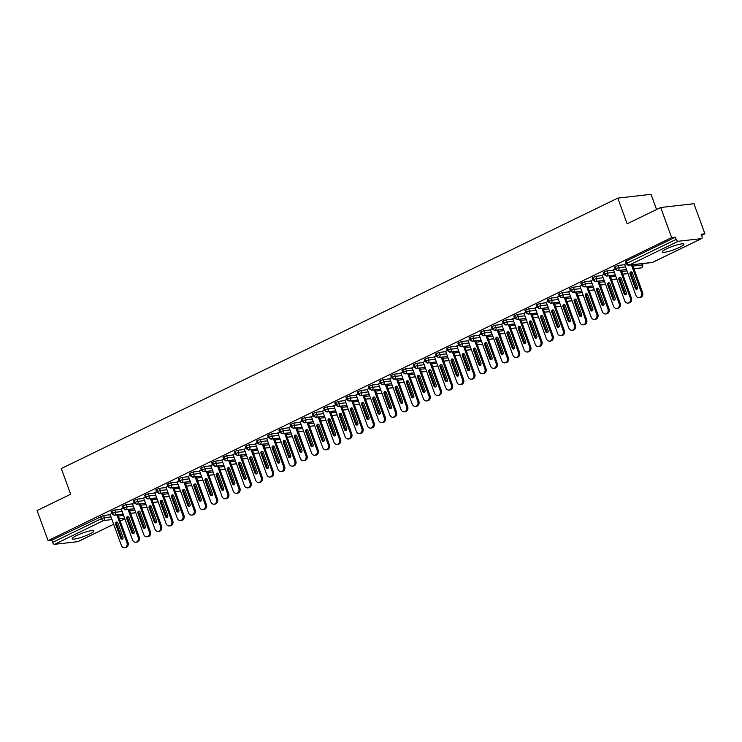 <?xml version="1.0" encoding="UTF-8"?>
<svg xmlns="http://www.w3.org/2000/svg" width="742" height="742" viewBox="0 0 742 742"><rect width="100%" height="100%" fill="white"/><g stroke="black" fill="none" stroke-linecap="round" stroke-linejoin="round"><path stroke-width="1.11" d="M76.519 535.576A11.547 1.818 -20 0 1 87.602 531.448A11.547 1.818 -20 0 1 93.854 530.882A11.547 1.818 -20 0 1 89.485 534.092A11.547 1.818 -20 0 1 78.402 538.21A11.547 1.818 -20 0 1 72.15 538.785A11.547 1.818 -20 0 1 76.519 535.576M666.566 248.839A11.547 1.818 -20 0 1 677.65 244.721A11.547 1.818 -20 0 1 683.901 244.155A11.547 1.818 -20 0 1 679.533 247.364A11.547 1.818 -20 0 1 668.449 251.482A11.547 1.818 -20 0 1 662.198 252.048A11.547 1.818 -20 0 1 666.566 248.839M78.262 541.456A2.217 1.206 -115.9 0 1 78.077 541.595A2.217 1.206 -115.9 0 1 77.854 541.66L54.583 544.313A2.217 1.206 -115.9 0 1 52.589 542.393L51.792 540.195L48.054 540.63L37.1 510.542L70.657 494.237L61.308 468.545L617.798 198.123L627.148 223.806L660.705 207.5L693.946 203.707L704.9 233.786L701.162 234.222L701.96 236.42A2.217 1.206 64.1 0 1 701.682 238.553L652.774 262.325A2.217 1.206 64.1 0 0 652.96 262.186M642.34 264.189L643.815 263.475M701.589 235.4L704.9 233.786M656.568 209.513L651.04 194.321L617.798 198.123M678.197 241.28L629.29 265.042A2.217 1.206 64.1 0 1 627.287 263.122L626.452 263.744L625.645 261.546L626.489 260.924L627.287 263.122L676.203 239.36A2.217 1.206 64.1 0 0 678.197 241.28L701.468 238.618A2.217 1.206 64.1 0 0 701.682 238.553M626.489 260.924L675.396 237.162L671.658 237.588L660.705 207.5M676.203 239.36L675.396 237.162M48.054 540.63L671.658 237.588M624.634 264.393L626.331 263.429M110.196 514.725L103.62 515.477L104.427 517.675L110.994 516.924M51.792 540.195L103.62 515.477M123.153 514.141L114.685 515.115A2.217 1.206 -115.9 0 1 112.682 513.195L111.903 513.779L111.105 511.581L114.806 510.042L115.613 512.24L122.18 511.488M121.382 509.29L114.806 510.042M110.094 514.429L111.782 513.464M134.339 508.706L125.871 509.68A2.217 1.206 -115.9 0 1 123.868 507.76L123.089 508.344L122.291 506.146L125.992 504.606L126.799 506.805L133.365 506.053M132.568 503.855L125.992 504.606M121.28 508.993L122.968 508.029M145.525 503.271L137.057 504.245A2.217 1.206 -115.9 0 1 135.053 502.325L134.274 502.909L133.477 500.711L137.187 499.162L137.984 501.36L144.551 500.609M143.753 498.42L137.187 499.162M132.466 503.558L134.154 502.594M156.71 497.836L148.242 498.809A2.217 1.206 -115.9 0 1 146.239 496.89L145.46 497.474L144.662 495.276L148.372 493.727L149.17 495.925L155.737 495.174M154.939 492.976L148.372 493.727M143.651 498.123L145.339 497.159M167.896 492.4L159.428 493.365A2.217 1.206 -115.9 0 1 157.425 491.454L156.645 492.039L155.848 489.841L159.558 488.292L160.355 490.49L166.922 489.739M166.125 487.54L159.558 488.292M154.837 492.688L156.525 491.723M179.082 486.965L170.614 487.93A2.217 1.206 -115.9 0 1 168.62 486.019L167.831 486.604L167.033 484.405L170.743 482.857L171.541 485.055L178.108 484.303M177.31 482.105L170.743 482.857M166.023 487.253L167.72 486.288M190.267 481.53L181.799 482.495A2.217 1.206 -115.9 0 1 179.805 480.584L179.017 481.168L178.219 478.97L181.929 477.421L182.727 479.62L189.293 478.868M188.496 476.67L181.929 477.421M177.208 481.818L178.905 480.853M201.453 476.095L192.985 477.06A2.217 1.206 -115.9 0 1 190.991 475.14L190.202 475.733L189.405 473.535L193.115 471.986L193.912 474.184L200.479 473.433M199.681 471.235L193.115 471.986M188.394 476.383L190.091 475.418M212.639 470.66L204.171 471.624A2.217 1.206 -115.9 0 1 202.176 469.705L201.388 470.298L200.59 468.1L204.3 466.551L205.098 468.749L211.665 467.998M210.867 465.8L204.3 466.551M199.579 470.947L201.277 469.983M223.824 465.225L215.356 466.189A2.217 1.206 -115.9 0 1 213.362 464.269L212.574 464.863L211.776 462.665L215.486 461.116L216.284 463.314L222.85 462.563M222.053 460.365L215.486 461.116M210.765 465.512L212.462 464.548M235.01 459.79L226.542 460.754A2.217 1.206 -115.9 0 1 224.548 458.834L223.759 459.428L222.962 457.23L226.672 455.681L227.469 457.879L234.045 457.128M233.238 454.929L226.672 455.681M221.951 460.077L223.648 459.113M246.196 454.354L237.728 455.319A2.217 1.206 -115.9 0 1 235.733 453.399L234.945 453.993L234.147 451.795L237.857 450.246L238.655 452.444L245.231 451.692M244.424 449.494L237.857 450.246M233.136 454.642L234.834 453.677M257.381 448.919L248.913 449.884A2.217 1.206 -115.9 0 1 246.919 447.964L246.131 448.558L245.333 446.359L249.043 444.81L249.841 447.009L256.417 446.257M255.61 444.059L249.043 444.81M244.322 449.207L246.019 448.242M268.567 443.484L260.099 444.449A2.217 1.206 -115.9 0 1 258.105 442.529L257.316 443.122L256.519 440.924L260.229 439.375L261.026 441.573L267.602 440.822M266.795 438.624L260.229 439.375M255.508 443.772L257.205 442.807M279.753 438.049L271.284 439.014A2.217 1.206 -115.9 0 1 269.29 437.094L268.502 437.687L267.704 435.489L271.414 433.94L272.212 436.138L278.788 435.387M277.981 433.189L271.414 433.94M266.693 438.337L268.391 437.372M290.938 432.614L282.47 433.578A2.217 1.206 -115.9 0 1 280.476 431.658L279.688 432.252L278.89 430.054L282.6 428.505L283.398 430.703L289.974 429.952M289.167 427.754L282.6 428.505M277.879 432.901L279.576 431.937M302.124 427.169L293.656 428.143A2.217 1.206 -115.9 0 1 291.662 426.223L290.873 426.817L290.076 424.619L293.786 423.07L294.583 425.268L301.159 424.517M300.352 422.319L293.786 423.07M289.065 427.466L290.762 426.502M313.31 421.734L304.841 422.708A2.217 1.206 -115.9 0 1 302.847 420.788L302.059 421.382L301.261 419.184L304.971 417.635L305.769 419.833L312.345 419.082M311.538 416.883L304.971 417.635M300.25 422.031L301.948 421.066M324.495 416.299L316.027 417.273A2.217 1.206 -115.9 0 1 314.033 415.353L313.245 415.947L312.447 413.748L316.157 412.2L316.955 414.398L323.531 413.646M322.724 411.448L316.157 412.2M311.436 416.596L313.133 415.631M335.681 410.864L327.213 411.838A2.217 1.206 -115.9 0 1 325.219 409.918L324.43 410.502L323.633 408.304L327.343 406.764L328.14 408.963L334.716 408.211M333.909 406.013L327.343 406.764M322.622 411.151L324.319 410.187M346.866 405.429L338.398 406.403A2.217 1.206 -115.9 0 1 336.404 404.483L335.616 405.067L334.818 402.869L338.528 401.329L339.326 403.527L345.902 402.776M345.095 400.578L338.528 401.329M333.807 405.716L335.505 404.752M358.052 399.994L349.584 400.968A2.217 1.206 -115.9 0 1 347.59 399.048L346.802 399.632L346.004 397.434L349.714 395.885L350.512 398.083L357.087 397.332M356.281 395.134L349.714 395.885M344.993 400.281L346.69 399.317M369.238 394.558L360.77 395.532A2.217 1.206 -115.9 0 1 358.776 393.612L357.987 394.197L357.19 391.999L360.9 390.45L361.697 392.648L368.273 391.897M367.466 389.698L360.9 390.45M356.179 394.846L357.876 393.881M380.423 389.123L371.955 390.088A2.217 1.206 -115.9 0 1 369.961 388.177L369.173 388.762L368.375 386.563L372.085 385.015L372.883 387.213L379.459 386.461M378.652 384.263L372.085 385.015M367.364 389.411L369.062 388.446M391.609 383.688L383.141 384.653A2.217 1.206 -115.9 0 1 381.147 382.742L380.358 383.326L379.561 381.128L383.271 379.579L384.068 381.778L390.644 381.026M389.838 378.828L383.271 379.579M378.55 383.976L380.247 383.011M402.795 378.253L394.327 379.218A2.217 1.206 -115.9 0 1 392.332 377.307L391.544 377.891L390.746 375.693L394.456 374.144L395.254 376.342L401.83 375.591M401.032 373.393L394.456 374.144M389.736 378.541L391.433 377.576M413.98 372.818L405.512 373.782A2.217 1.206 -115.9 0 1 403.518 371.863L402.73 372.456L401.932 370.258L405.642 368.709L406.44 370.907L413.016 370.156M412.218 367.958L405.642 368.709M400.921 373.105L402.618 372.141M425.166 367.383L416.698 368.347A2.217 1.206 -115.9 0 1 414.704 366.427L413.915 367.021L413.118 364.823L416.828 363.274L417.625 365.472L424.201 364.721M423.404 362.523L416.828 363.274M412.107 367.67L413.804 366.706M436.352 361.948L427.884 362.912A2.217 1.206 -115.9 0 1 425.889 360.992L425.101 361.586L424.303 359.388L428.013 357.839L428.811 360.037L435.387 359.286M434.589 357.087L428.013 357.839M423.292 362.235L424.99 361.271M447.537 356.512L439.069 357.477A2.217 1.206 -115.9 0 1 437.075 355.557L436.287 356.151L435.489 353.953L439.199 352.404L439.997 354.602L446.573 353.851M445.775 351.652L439.199 352.404M434.478 356.8L436.175 355.835M458.723 351.077L450.255 352.042A2.217 1.206 -115.9 0 1 448.261 350.122L447.472 350.716L446.675 348.517L450.385 346.968L451.182 349.167L457.758 348.415M456.961 346.217L450.385 346.968M445.664 351.365L447.361 350.4M469.909 345.642L461.441 346.607A2.217 1.206 -115.9 0 1 459.446 344.687L458.658 345.28L457.86 343.082L461.57 341.533L462.368 343.732L468.944 342.98M468.146 340.782L461.57 341.533M456.849 345.93L458.547 344.965M481.094 340.207L472.626 341.172A2.217 1.206 -115.9 0 1 470.632 339.252L469.844 339.845L469.046 337.647L472.756 336.098L473.554 338.296L480.13 337.545M479.332 335.347L472.756 336.098M468.035 340.495L469.732 339.53M492.28 334.772L483.812 335.736A2.217 1.206 -115.9 0 1 481.818 333.817L481.029 334.41L480.232 332.212L483.942 330.663L484.739 332.861L491.315 332.11M490.518 329.912L483.942 330.663M479.221 335.059L480.918 334.095M503.466 329.337L494.997 330.301A2.217 1.206 -115.9 0 1 493.003 328.381L492.215 328.975L491.417 326.777L495.127 325.228L495.925 327.426L502.501 326.675M501.703 324.477L495.127 325.228M490.406 329.624L492.104 328.66M514.651 323.892L506.183 324.866A2.217 1.206 -115.9 0 1 504.189 322.946L503.401 323.54L502.603 321.342L506.313 319.793L507.111 321.991L513.687 321.24M512.889 319.041L506.313 319.793M501.592 324.189L503.289 323.224M525.837 318.457L517.369 319.431A2.217 1.206 -115.9 0 1 515.375 317.511L514.586 318.105L513.789 315.906L517.499 314.358L518.296 316.556L524.872 315.804M524.075 313.606L517.499 314.358M512.778 318.754L514.475 317.789M537.023 313.022L528.554 313.996A2.217 1.206 -115.9 0 1 526.56 312.076L525.772 312.67L524.974 310.471L528.684 308.922L529.482 311.121L536.058 310.369M535.26 308.171L528.684 308.922M523.963 313.319L525.661 312.354M548.208 307.587L539.74 308.561A2.217 1.206 -115.9 0 1 537.746 306.641L536.958 307.225L536.16 305.027L539.87 303.487L540.668 305.685L547.244 304.934M546.446 302.736L539.87 303.487M535.149 307.874L536.846 306.91M559.394 302.152L550.926 303.126A2.217 1.206 -115.9 0 1 548.932 301.206L548.143 301.79L547.346 299.592L551.056 298.052L551.853 300.25L558.429 299.499M557.632 297.301L551.056 298.052M546.335 302.439L548.032 301.475M570.579 296.717L562.111 297.69A2.217 1.206 -115.9 0 1 560.117 295.77L559.329 296.355L558.531 294.157L562.241 292.608L563.039 294.806L569.615 294.055M568.817 291.856L562.241 292.608M557.52 297.004L559.218 296.039M581.765 291.281L573.297 292.255A2.217 1.206 -115.9 0 1 571.303 290.335L570.515 290.92L569.717 288.721L573.427 287.173L574.225 289.371L580.801 288.619M580.003 286.421L573.427 287.173M568.706 291.569L570.403 290.604M592.951 285.846L584.483 286.811A2.217 1.206 -115.9 0 1 582.489 284.9L581.709 285.485L580.903 283.286L584.613 281.737L585.41 283.936L591.986 283.184M591.188 280.986L584.613 281.737M579.892 286.134L581.589 285.169M604.136 280.411L595.668 281.376A2.217 1.206 -115.9 0 1 593.674 279.465L592.895 280.049L592.088 277.851L595.798 276.302L596.596 278.5L603.172 277.749M602.374 275.551L595.798 276.302M591.077 280.699L592.775 279.734M615.322 274.976L606.854 275.941A2.217 1.206 -115.9 0 1 604.86 274.03L604.081 274.614L603.274 272.416L606.984 270.867L607.781 273.065L614.357 272.314M613.56 270.116L606.984 270.867M602.263 275.263L603.96 274.299M626.508 269.541L618.04 270.505A2.217 1.206 -115.9 0 1 616.046 268.585L615.266 269.179L614.459 266.981L618.169 265.432L618.967 267.63L625.543 266.879M624.745 264.681L618.169 265.432M613.448 269.828L615.146 268.864M615.266 269.179L617.604 270.626A2.217 1.836 83.5 0 0 618.967 267.63L616.046 268.585L615.248 266.387M632.945 266.035L642.646 265.033A2.217 2.217 0 0 1 641.533 267.788A2.217 1.206 -115.9 0 1 641.505 267.797A2.217 1.206 -115.9 0 1 641.311 267.853L633.909 268.697M604.081 274.614L606.418 276.061A2.217 1.836 83.5 0 0 607.781 273.065L604.86 274.03L604.062 271.832M627.964 273.529L622.723 274.132M592.895 280.049L595.232 281.496A2.217 1.836 83.5 0 0 596.596 278.5L593.674 279.465L592.877 277.267M616.778 278.964L611.538 279.567M581.709 285.485L584.047 286.931A2.217 1.836 83.5 0 0 585.41 283.936L582.489 284.9L581.691 282.702M605.593 284.399L600.352 285.002M570.515 290.92L572.861 292.367A2.217 1.836 83.5 0 0 574.225 289.371L571.303 290.335L570.505 288.137M594.407 289.834L589.167 290.437M559.329 296.355L561.675 297.802A2.217 1.836 83.5 0 0 563.039 294.806L560.117 295.77L559.32 293.572M583.221 295.27L577.981 295.873M548.143 301.79L550.49 303.246A2.217 1.836 83.5 0 0 551.853 300.25L548.932 301.206L548.134 299.007M572.036 300.714L566.795 301.308M536.958 307.225L539.304 308.681A2.217 1.836 83.5 0 0 540.668 305.685L537.746 306.641L536.948 304.443M560.85 306.149L555.61 306.743M525.772 312.67L528.118 314.116A2.217 1.836 83.5 0 0 529.482 311.121L526.56 312.076L525.763 309.878M549.664 311.584L544.424 312.178M514.586 318.105L516.933 319.552A2.217 1.836 83.5 0 0 518.296 316.556L515.375 317.511L514.577 315.313M538.479 317.019L533.238 317.613M503.401 323.54L505.747 324.987A2.217 1.836 83.5 0 0 507.111 321.991L504.189 322.946L503.391 320.748M527.293 322.455L522.053 323.048M492.215 328.975L494.562 330.422A2.217 1.836 83.5 0 0 495.925 327.426L493.003 328.381L492.206 326.183M516.107 327.89L510.867 328.483M481.029 334.41L483.376 335.857A2.217 1.836 83.5 0 0 484.739 332.861L481.818 333.817L481.02 331.618M504.922 333.325L499.681 333.919M469.844 339.845L472.19 341.292A2.217 1.836 83.5 0 0 473.554 338.296L470.632 339.252L469.834 337.053M493.736 338.76L488.496 339.354M458.658 345.28L461.005 346.727A2.217 1.836 83.5 0 0 462.368 343.732L459.446 344.687L458.649 342.489M482.55 344.195L477.31 344.798M447.472 350.716L449.819 352.162A2.217 1.836 83.5 0 0 451.182 349.167L448.261 350.122L447.463 347.924M471.365 349.63L466.124 350.233M436.287 356.151L438.633 357.598A2.217 1.836 83.5 0 0 439.997 354.602L437.075 355.557L436.277 353.359M460.179 355.066L454.939 355.668M425.101 361.586L427.448 363.033A2.217 1.836 83.5 0 0 428.811 360.037L425.889 360.992L425.092 358.794M448.993 360.501L443.753 361.104M413.915 367.021L416.262 368.468A2.217 1.836 83.5 0 0 417.625 365.472L414.704 366.427L413.906 364.229M437.808 365.936L432.567 366.539M402.73 372.456L405.076 373.903A2.217 1.836 83.5 0 0 406.44 370.907L403.518 371.863L402.72 369.664M426.622 371.371L421.382 371.974M391.544 377.891L393.891 379.338A2.217 1.836 83.5 0 0 395.254 376.342L392.332 377.307L391.535 375.109M415.437 376.806L410.196 377.409M380.358 383.326L382.696 384.773A2.217 1.836 83.5 0 0 384.068 381.778L381.147 382.742L380.349 380.544M404.251 382.241L399.01 382.844M369.173 388.762L371.51 390.209A2.217 1.836 83.5 0 0 372.883 387.213L369.961 388.177L369.164 385.979M393.065 387.676L387.825 388.279M357.987 394.197L360.324 395.644A2.217 1.836 83.5 0 0 361.697 392.648L358.776 393.612L357.978 391.414M381.88 393.112L376.639 393.714M346.802 399.632L349.139 401.079A2.217 1.836 83.5 0 0 350.512 398.083L347.59 399.048L346.792 396.849M370.694 398.547L365.454 399.15M335.616 405.067L337.953 406.523A2.217 1.836 83.5 0 0 339.326 403.527L336.404 404.483L335.607 402.285M359.508 403.991L354.268 404.585M324.43 410.502L326.768 411.958A2.217 1.836 83.5 0 0 328.14 408.963L325.219 409.918L324.412 407.72M348.323 409.426L343.082 410.02M313.245 415.947L315.582 417.394A2.217 1.836 83.5 0 0 316.955 414.398L314.033 415.353L313.226 413.155M337.137 414.861L331.897 415.455M302.059 421.382L304.396 422.829A2.217 1.836 83.5 0 0 305.769 419.833L302.847 420.788L302.04 418.59M325.951 420.297L320.711 420.89M290.873 426.817L293.211 428.264A2.217 1.836 83.5 0 0 294.583 425.268L291.662 426.223L290.855 424.025M314.766 425.732L309.525 426.325M279.688 432.252L282.025 433.699A2.217 1.836 83.5 0 0 283.398 430.703L280.476 431.658L279.669 429.46M303.58 431.167L298.34 431.761M268.502 437.687L270.839 439.134A2.217 1.836 83.5 0 0 272.212 436.138L269.29 437.094L268.483 434.895M292.394 436.602L287.154 437.196M257.316 443.122L259.654 444.569A2.217 1.836 83.5 0 0 261.026 441.573L258.105 442.529L257.298 440.331M281.209 442.037L275.968 442.631M246.131 448.558L248.468 450.004A2.217 1.836 83.5 0 0 249.841 447.009L246.919 447.964L246.112 445.766M270.023 447.472L264.783 448.075M234.945 453.993L237.282 455.44A2.217 1.836 83.5 0 0 238.655 452.444L235.733 453.399L234.926 451.201M258.837 452.908L253.597 453.51M223.759 459.428L226.097 460.875A2.217 1.836 83.5 0 0 227.469 457.879L224.548 458.834L223.741 456.636M247.652 458.343L242.411 458.946M212.574 464.863L214.911 466.31A2.217 1.836 83.5 0 0 216.284 463.314L213.362 464.269L212.555 462.071M236.457 463.778L231.226 464.381M201.388 470.298L203.725 471.745A2.217 1.836 83.5 0 0 205.098 468.749L202.176 469.705L201.37 467.506M225.271 469.213L220.04 469.816M190.202 475.733L192.54 477.18A2.217 1.836 83.5 0 0 193.912 474.184L190.991 475.14L190.184 472.942M214.086 474.648L208.854 475.251M179.017 481.168L181.354 482.615A2.217 1.836 83.5 0 0 182.727 479.62L179.805 480.584L178.998 478.386M202.9 480.083L197.669 480.686M167.831 486.604L170.168 488.051A2.217 1.836 83.5 0 0 171.541 485.055L168.62 486.019L167.813 483.821M191.714 485.518L186.483 486.121M156.645 492.039L158.983 493.486A2.217 1.836 83.5 0 0 160.355 490.49L157.425 491.454L156.627 489.256M180.529 490.954L175.297 491.556M145.46 497.474L147.797 498.921A2.217 1.836 83.5 0 0 149.17 495.925L146.239 496.89L145.441 494.691M169.343 496.389L164.112 496.992M134.274 502.909L136.611 504.356A2.217 1.836 83.5 0 0 137.984 501.36L135.053 502.325L134.256 500.127M158.157 501.824L152.926 502.427M123.089 508.344L125.426 509.8A2.217 1.836 83.5 0 0 126.799 506.805L123.868 507.76L123.07 505.562M146.972 507.268L141.741 507.862M111.903 513.779L114.24 515.236A2.217 1.836 83.5 0 0 115.613 512.24L112.682 513.195L111.884 510.997M135.786 512.703L130.555 513.297M642.572 292.478A3.701 3.051 83.5 0 1 640.188 297.514L639.112 297.644A3.701 3.051 -96.5 0 0 641.487 292.608L642.572 292.478L632.481 264.764M624.597 264.273L635.894 295.325A3.701 3.051 -96.5 0 0 639.112 297.644M637.137 289.037A1.484 1.224 83.5 0 1 636.404 288.202L631.154 273.779A1.484 1.224 83.5 0 1 631.581 271.98M631.405 264.894L641.487 292.608M635.319 288.323L630.069 273.9A1.484 1.224 83.5 0 1 632.314 272.815L637.563 287.237A1.484 1.224 83.5 0 1 635.319 288.323L636.404 288.202M631.386 297.913A3.701 3.051 83.5 0 1 629.003 302.949L627.927 303.079A3.701 3.051 -96.5 0 0 630.301 298.043L631.386 297.913L621.295 270.209M613.411 269.708L624.708 300.76A3.701 3.051 -96.5 0 0 627.927 303.079M625.951 294.472A1.484 1.224 83.5 0 1 625.218 293.637L619.969 279.215A1.484 1.224 83.5 0 1 620.395 277.415M620.219 270.329L630.301 298.043M624.133 293.758L618.884 279.335A1.484 1.224 83.5 0 1 621.128 278.25L626.378 292.673A1.484 1.224 83.5 0 1 624.133 293.758L625.218 293.637M620.201 303.348A3.701 3.051 83.5 0 1 617.817 308.384L616.741 308.514A3.701 3.051 -96.5 0 0 619.116 303.478L620.201 303.348L610.109 275.644M602.226 275.143L613.523 306.196A3.701 3.051 -96.5 0 0 616.741 308.514M614.766 299.907A1.484 1.224 83.5 0 1 614.033 299.072L608.783 284.65A1.484 1.224 83.5 0 1 609.21 282.85M609.034 275.764L619.116 303.478M612.948 299.193L607.698 284.77A1.484 1.224 83.5 0 1 609.943 283.685L615.192 298.108A1.484 1.224 83.5 0 1 612.948 299.193L614.033 299.072M609.015 308.783A3.701 3.051 83.5 0 1 606.631 313.82L605.555 313.949A3.701 3.051 -96.5 0 0 607.93 308.913L609.015 308.783L598.924 281.079M591.04 280.578L602.337 311.631A3.701 3.051 -96.5 0 0 605.555 313.949M603.58 305.342A1.484 1.224 83.5 0 1 602.847 304.508L597.598 290.085A1.484 1.224 83.5 0 1 598.024 288.286M597.848 281.199L607.93 308.913M601.762 304.628L596.512 290.205A1.484 1.224 83.5 0 1 598.757 289.12L604.007 303.543A1.484 1.224 83.5 0 1 601.762 304.628L602.847 304.508M597.829 314.228A3.701 3.051 83.5 0 1 595.446 319.255L594.37 319.385A3.701 3.051 -96.5 0 0 596.744 314.348L597.829 314.228L587.738 286.514M579.854 286.013L591.151 317.066A3.701 3.051 -96.5 0 0 594.37 319.385M592.385 310.777A1.484 1.224 83.5 0 1 591.662 309.943L586.412 295.52A1.484 1.224 83.5 0 1 586.839 293.721M586.662 286.635L596.744 314.348M590.576 310.063L585.327 295.641A1.484 1.224 83.5 0 1 587.571 294.555L592.821 308.978A1.484 1.224 83.5 0 1 590.576 310.063L591.662 309.943M586.644 319.663A3.701 3.051 83.5 0 1 584.26 324.699L583.184 324.82A3.701 3.051 -96.5 0 0 585.559 319.783L586.644 319.663L576.553 291.949M568.669 291.448L579.966 322.501A3.701 3.051 -96.5 0 0 583.184 324.82M581.199 316.213A1.484 1.224 83.5 0 1 580.476 315.378L575.226 300.955A1.484 1.224 83.5 0 1 575.653 299.156M575.477 292.07L585.559 319.783M579.391 315.498L574.141 301.076A1.484 1.224 83.5 0 1 576.386 299.991L581.635 314.413A1.484 1.224 83.5 0 1 579.391 315.498L580.476 315.378M575.458 325.098A3.701 3.051 83.5 0 1 573.074 330.134L571.999 330.255A3.701 3.051 -96.5 0 0 574.373 325.219L575.458 325.098L565.367 297.384M557.483 296.883L568.78 327.936A3.701 3.051 -96.5 0 0 571.999 330.255M570.014 321.648A1.484 1.224 83.5 0 1 569.29 320.813L564.041 306.39A1.484 1.224 83.5 0 1 564.467 304.591M564.291 297.505L574.373 325.219M568.205 320.943L562.955 306.511A1.484 1.224 83.5 0 1 565.2 305.426L570.45 319.848A1.484 1.224 83.5 0 1 568.205 320.943L569.29 320.813M564.272 330.533A3.701 3.051 83.5 0 1 561.889 335.57L560.813 335.69A3.701 3.051 -96.5 0 0 563.187 330.654L564.272 330.533L554.181 302.819M546.298 302.319L557.594 333.371A3.701 3.051 -96.5 0 0 560.813 335.69M558.828 327.083A1.484 1.224 83.5 0 1 558.105 326.248L552.855 311.825A1.484 1.224 83.5 0 1 553.282 310.026M553.105 302.94L563.187 330.654M557.019 326.378L551.77 311.946A1.484 1.224 83.5 0 1 554.014 310.861L559.264 325.284A1.484 1.224 83.5 0 1 557.019 326.378L558.105 326.248M553.087 335.968A3.701 3.051 83.5 0 1 550.703 341.005L549.627 341.125A3.701 3.051 -96.5 0 0 552.002 336.089L553.087 335.968L542.996 308.255M535.112 307.763L546.409 338.806A3.701 3.051 -96.5 0 0 549.627 341.125M547.642 332.518A1.484 1.224 83.5 0 1 546.919 331.683L541.669 317.261A1.484 1.224 83.5 0 1 542.096 315.461M541.92 308.375L552.002 336.089M545.834 331.813L540.584 317.381A1.484 1.224 83.5 0 1 542.819 316.296L548.078 330.719A1.484 1.224 83.5 0 1 545.834 331.813L546.919 331.683M541.901 341.403A3.701 3.051 83.5 0 1 539.517 346.44L538.442 346.56A3.701 3.051 -96.5 0 0 540.816 341.524L541.901 341.403L531.81 313.69M523.926 313.198L535.223 344.242A3.701 3.051 -96.5 0 0 538.442 346.56M536.457 337.953A1.484 1.224 83.5 0 1 535.733 337.118L530.484 322.696A1.484 1.224 83.5 0 1 530.91 320.896M530.734 313.81L540.816 341.524M534.648 337.248L529.398 322.816A1.484 1.224 83.5 0 1 531.634 321.731L536.893 336.154A1.484 1.224 83.5 0 1 534.648 337.248L535.733 337.118M530.716 346.839A3.701 3.051 83.5 0 1 528.332 351.875L527.256 351.996A3.701 3.051 -96.5 0 0 529.63 346.959L530.716 346.839L520.624 319.125M512.741 318.633L524.038 349.677A3.701 3.051 -96.5 0 0 527.256 351.996M525.271 343.388A1.484 1.224 83.5 0 1 524.548 342.554L519.298 328.131A1.484 1.224 83.5 0 1 519.725 326.332M519.548 319.245L529.63 346.959M523.462 342.683L518.213 328.252A1.484 1.224 83.5 0 1 520.448 327.166L525.707 341.598A1.484 1.224 83.5 0 1 523.462 342.683L524.548 342.554M519.521 352.274A3.701 3.051 83.5 0 1 517.146 357.31L516.07 357.431A3.701 3.051 -96.5 0 0 518.445 352.394L519.521 352.274L509.439 324.56M501.555 324.068L512.852 355.112A3.701 3.051 -96.5 0 0 516.07 357.431M514.085 348.833A1.484 1.224 83.5 0 1 513.362 347.989L508.112 333.566A1.484 1.224 83.5 0 1 508.539 331.767M508.363 324.69L518.445 352.394M512.277 348.119L507.027 333.696A1.484 1.224 83.5 0 1 509.262 332.602L514.521 347.033A1.484 1.224 83.5 0 1 512.277 348.119L513.362 347.989M508.335 357.709A3.701 3.051 83.5 0 1 505.961 362.745L504.885 362.866A3.701 3.051 -96.5 0 0 507.259 357.829L508.335 357.709L498.253 329.995M490.369 329.504L501.666 360.547A3.701 3.051 -96.5 0 0 504.885 362.866M502.9 354.268A1.484 1.224 83.5 0 1 502.176 353.433L496.927 339.001A1.484 1.224 83.5 0 1 497.353 337.202M497.177 330.125L507.259 357.829M501.091 353.554L495.841 339.131A1.484 1.224 83.5 0 1 498.077 338.037L503.326 352.469A1.484 1.224 83.5 0 1 501.091 353.554L502.176 353.433M497.149 363.144A3.701 3.051 83.5 0 1 494.775 368.18L493.699 368.301A3.701 3.051 -96.5 0 0 496.073 363.265L497.149 363.144L487.067 335.43M479.184 334.939L490.481 365.982A3.701 3.051 -96.5 0 0 493.699 368.301M491.714 359.703A1.484 1.224 83.5 0 1 490.991 358.868L485.741 344.436A1.484 1.224 83.5 0 1 486.168 342.637M485.991 335.56L496.073 363.265M489.906 358.989L484.656 344.566A1.484 1.224 83.5 0 1 486.891 343.472L492.141 357.904A1.484 1.224 83.5 0 1 489.906 358.989L490.991 358.868M485.964 368.579A3.701 3.051 83.5 0 1 483.589 373.616L482.513 373.736A3.701 3.051 -96.5 0 0 484.888 368.7L485.964 368.579L475.882 340.866M467.998 340.374L479.295 371.417A3.701 3.051 -96.5 0 0 482.513 373.736M480.528 365.138A1.484 1.224 83.5 0 1 479.805 364.303L474.555 349.872A1.484 1.224 83.5 0 1 474.982 348.072M474.806 340.995L484.888 368.7M478.72 364.424L473.47 350.001A1.484 1.224 83.5 0 1 475.705 348.907L480.955 363.339A1.484 1.224 83.5 0 1 478.72 364.424L479.805 364.303M474.778 374.014A3.701 3.051 83.5 0 1 472.404 379.051L471.328 379.171A3.701 3.051 -96.5 0 0 473.702 374.135L474.778 374.014L464.696 346.301M456.812 345.809L468.109 376.853A3.701 3.051 -96.5 0 0 471.328 379.171M469.343 370.573A1.484 1.224 83.5 0 1 468.619 369.739L463.37 355.307A1.484 1.224 83.5 0 1 463.796 353.507M463.62 346.431L473.702 374.135M467.534 369.859L462.285 355.437A1.484 1.224 83.5 0 1 464.52 354.351L469.769 368.774A1.484 1.224 83.5 0 1 467.534 369.859L468.619 369.739M463.592 379.45A3.701 3.051 83.5 0 1 461.218 384.486L460.142 384.606A3.701 3.051 -96.5 0 0 462.516 379.57L463.592 379.45L453.51 351.736M445.627 351.244L456.924 382.288A3.701 3.051 -96.5 0 0 460.142 384.606M458.157 376.008A1.484 1.224 83.5 0 1 457.434 375.174L452.184 360.742A1.484 1.224 83.5 0 1 452.611 358.942M452.425 351.866L462.516 379.57M456.349 375.294L451.099 360.872A1.484 1.224 83.5 0 1 453.334 359.787L458.584 374.209A1.484 1.224 83.5 0 1 456.349 375.294L457.434 375.174M452.407 384.885A3.701 3.051 83.5 0 1 450.032 389.921L448.956 390.042A3.701 3.051 -96.5 0 0 451.331 385.015L452.407 384.885L442.325 357.18M434.441 356.679L445.738 387.732A3.701 3.051 -96.5 0 0 448.956 390.042M446.972 381.444A1.484 1.224 83.5 0 1 446.248 380.609L440.998 366.186A1.484 1.224 83.5 0 1 441.425 364.387M441.24 357.301L451.331 385.015M445.163 380.729L439.913 366.307A1.484 1.224 83.5 0 1 442.149 365.222L447.398 379.644A1.484 1.224 83.5 0 1 445.163 380.729L446.248 380.609M441.221 390.32A3.701 3.051 83.5 0 1 438.847 395.356L437.771 395.486A3.701 3.051 -96.5 0 0 440.145 390.45L441.221 390.32L431.139 362.615M423.246 362.115L434.552 393.167A3.701 3.051 -96.5 0 0 437.771 395.486M435.786 386.879A1.484 1.224 83.5 0 1 435.062 386.044L429.813 371.621A1.484 1.224 83.5 0 1 430.239 369.822M430.054 362.736L440.145 390.45M433.977 386.165L428.728 371.742A1.484 1.224 83.5 0 1 430.963 370.657L436.213 385.079A1.484 1.224 83.5 0 1 433.977 386.165L435.062 386.044M430.035 395.755A3.701 3.051 83.5 0 1 427.661 400.791L426.585 400.921A3.701 3.051 -96.5 0 0 428.959 395.885L430.035 395.755L419.953 368.051M412.06 367.55L423.367 398.602A3.701 3.051 -96.5 0 0 426.585 400.921M424.6 392.314A1.484 1.224 83.5 0 1 423.877 391.479L418.627 377.057A1.484 1.224 83.5 0 1 419.054 375.257M418.868 368.171L428.959 395.885M422.792 391.6L417.542 377.177A1.484 1.224 83.5 0 1 419.777 376.092L425.027 390.515A1.484 1.224 83.5 0 1 422.792 391.6L423.877 391.479M418.85 401.19A3.701 3.051 83.5 0 1 416.475 406.226L415.399 406.356A3.701 3.051 -96.5 0 0 417.774 401.32L418.85 401.19L408.768 373.486M400.875 372.985L412.181 404.038A3.701 3.051 -96.5 0 0 415.399 406.356M413.415 397.749A1.484 1.224 83.5 0 1 412.691 396.914L407.441 382.492A1.484 1.224 83.5 0 1 407.868 380.692M407.683 373.606L417.774 401.32M411.606 397.035L406.356 382.612A1.484 1.224 83.5 0 1 408.592 381.527L413.841 395.95A1.484 1.224 83.5 0 1 411.606 397.035L412.691 396.914M407.664 406.625A3.701 3.051 83.5 0 1 405.29 411.662L404.214 411.791A3.701 3.051 -96.5 0 0 406.588 406.755L407.664 406.625L397.582 378.921M389.689 378.42L400.995 409.473A3.701 3.051 -96.5 0 0 404.214 411.791M402.229 403.184A1.484 1.224 83.5 0 1 401.505 402.35L396.256 387.927A1.484 1.224 83.5 0 1 396.682 386.128M396.497 379.041L406.588 406.755M400.42 402.47L395.171 388.047A1.484 1.224 83.5 0 1 397.406 386.962L402.656 401.385A1.484 1.224 83.5 0 1 400.42 402.47L401.505 402.35M396.478 412.06A3.701 3.051 83.5 0 1 394.104 417.097L393.028 417.227A3.701 3.051 -96.5 0 0 395.403 412.19L396.478 412.06L386.397 384.356M378.503 383.855L389.81 414.908A3.701 3.051 -96.5 0 0 393.028 417.227M391.043 408.619A1.484 1.224 83.5 0 1 390.32 407.785L385.07 393.362A1.484 1.224 83.5 0 1 385.497 391.563M385.311 384.477L395.403 412.19M389.235 407.905L383.985 393.483A1.484 1.224 83.5 0 1 386.22 392.397L391.47 406.82A1.484 1.224 83.5 0 1 389.235 407.905L390.32 407.785M385.293 417.505A3.701 3.051 83.5 0 1 382.918 422.532L381.842 422.662A3.701 3.051 -96.5 0 0 384.217 417.625L385.293 417.505L375.211 389.791M367.318 389.29L378.624 420.343A3.701 3.051 -96.5 0 0 381.842 422.662M379.858 414.055A1.484 1.224 83.5 0 1 379.134 413.22L373.885 398.797A1.484 1.224 83.5 0 1 374.311 396.998M374.126 389.912L384.217 417.625M378.049 413.34L372.799 398.918A1.484 1.224 83.5 0 1 375.035 397.833L380.284 412.255A1.484 1.224 83.5 0 1 378.049 413.34L379.134 413.22M374.107 422.94A3.701 3.051 83.5 0 1 371.733 427.976L370.657 428.097A3.701 3.051 -96.5 0 0 373.031 423.061L374.107 422.94L364.025 395.226M356.132 394.725L367.438 425.778A3.701 3.051 -96.5 0 0 370.657 428.097M368.672 419.49A1.484 1.224 83.5 0 1 367.949 418.655L362.69 404.232A1.484 1.224 83.5 0 1 363.126 402.433M362.94 395.347L373.031 423.061M366.863 418.776L361.614 404.353A1.484 1.224 83.5 0 1 363.849 403.268L369.099 417.69A1.484 1.224 83.5 0 1 366.863 418.776L367.949 418.655M362.921 428.375A3.701 3.051 83.5 0 1 360.547 433.411L359.471 433.532A3.701 3.051 -96.5 0 0 361.846 428.496L362.921 428.375L352.84 400.661M344.947 400.161L356.253 431.213A3.701 3.051 -96.5 0 0 359.471 433.532M357.486 424.925A1.484 1.224 83.5 0 1 356.763 424.09L351.504 409.667A1.484 1.224 83.5 0 1 351.94 407.868M351.754 400.782L361.846 428.496M355.678 424.22L350.428 409.788A1.484 1.224 83.5 0 1 352.663 408.703L357.913 423.125A1.484 1.224 83.5 0 1 355.678 424.22L356.763 424.09M351.736 433.81A3.701 3.051 83.5 0 1 349.361 438.847L348.286 438.967A3.701 3.051 -96.5 0 0 350.66 433.931L351.736 433.81L341.654 406.097M333.761 405.596L345.067 436.648A3.701 3.051 -96.5 0 0 348.286 438.967M346.301 430.36A1.484 1.224 83.5 0 1 345.577 429.525L340.318 415.103A1.484 1.224 83.5 0 1 340.754 413.303M340.569 406.217L350.66 433.931M344.492 429.655L339.242 415.223A1.484 1.224 83.5 0 1 341.478 414.138L346.727 428.561A1.484 1.224 83.5 0 1 344.492 429.655L345.577 429.525M340.55 439.245A3.701 3.051 83.5 0 1 338.176 444.282L337.1 444.402A3.701 3.051 -96.5 0 0 339.474 439.366L340.55 439.245L330.468 411.532M322.575 411.04L333.881 442.084A3.701 3.051 -96.5 0 0 337.1 444.402M335.115 435.795A1.484 1.224 83.5 0 1 334.392 434.96L329.133 420.538A1.484 1.224 83.5 0 1 329.569 418.738M329.383 411.652L339.474 439.366M333.306 435.09L328.057 420.658A1.484 1.224 83.5 0 1 330.292 419.573L335.542 433.996A1.484 1.224 83.5 0 1 333.306 435.09L334.392 434.96M329.365 444.681A3.701 3.051 83.5 0 1 326.99 449.717L325.914 449.837A3.701 3.051 -96.5 0 0 328.289 444.801L329.365 444.681L319.283 416.967M311.39 416.475L322.696 447.519A3.701 3.051 -96.5 0 0 325.914 449.837M323.929 441.23A1.484 1.224 83.5 0 1 323.197 440.396L317.947 425.973A1.484 1.224 83.5 0 1 318.383 424.174M318.197 417.087L328.289 444.801M322.121 440.525L316.871 426.093A1.484 1.224 83.5 0 1 319.106 425.008L324.356 439.431A1.484 1.224 83.5 0 1 322.121 440.525L323.197 440.396M318.179 450.116A3.701 3.051 83.5 0 1 315.804 455.152L314.729 455.273A3.701 3.051 -96.5 0 0 317.103 450.236L318.179 450.116L308.097 422.402M300.204 421.91L311.51 452.954A3.701 3.051 -96.5 0 0 314.729 455.273M312.744 446.665A1.484 1.224 83.5 0 1 312.011 445.831L306.761 431.408A1.484 1.224 83.5 0 1 307.197 429.609M307.012 422.523L317.103 450.236M310.935 445.961L305.685 431.529A1.484 1.224 83.5 0 1 307.921 430.443L313.17 444.875A1.484 1.224 83.5 0 1 310.935 445.961L312.011 445.831M306.993 455.551A3.701 3.051 83.5 0 1 304.619 460.587L303.534 460.708A3.701 3.051 -96.5 0 0 305.917 455.671L306.993 455.551L296.911 427.837M289.018 427.346L300.325 458.389A3.701 3.051 -96.5 0 0 303.534 460.708M301.558 452.11A1.484 1.224 83.5 0 1 300.825 451.266L295.576 436.843A1.484 1.224 83.5 0 1 296.012 435.044M295.826 427.967L305.917 455.671M299.749 451.396L294.5 436.973A1.484 1.224 83.5 0 1 296.735 435.879L301.985 450.311A1.484 1.224 83.5 0 1 299.749 451.396L300.825 451.266M295.808 460.986A3.701 3.051 83.5 0 1 293.433 466.022L292.348 466.143A3.701 3.051 -96.5 0 0 294.732 461.107L295.808 460.986L285.726 433.272M277.833 432.781L289.139 463.824A3.701 3.051 -96.5 0 0 292.348 466.143M290.372 457.545A1.484 1.224 83.5 0 1 289.64 456.71L284.39 442.278A1.484 1.224 83.5 0 1 284.826 440.479M284.64 433.402L294.732 461.107M288.564 456.831L283.314 442.408A1.484 1.224 83.5 0 1 285.549 441.314L290.799 455.746A1.484 1.224 83.5 0 1 288.564 456.831L289.64 456.71M284.622 466.421A3.701 3.051 83.5 0 1 282.248 471.458L281.162 471.578A3.701 3.051 -96.5 0 0 283.546 466.542L284.622 466.421L274.54 438.707M266.647 438.216L277.953 469.259A3.701 3.051 -96.5 0 0 281.162 471.578M279.187 462.98A1.484 1.224 83.5 0 1 278.454 462.145L273.204 447.714A1.484 1.224 83.5 0 1 273.631 445.914M273.455 438.837L283.546 466.542M277.378 462.266L272.128 447.843A1.484 1.224 83.5 0 1 274.364 446.749L279.613 461.181A1.484 1.224 83.5 0 1 277.378 462.266L278.454 462.145M273.436 471.856A3.701 3.051 83.5 0 1 271.062 476.893L269.977 477.013A3.701 3.051 -96.5 0 0 272.36 471.977L273.436 471.856L263.354 444.143M255.461 443.651L266.768 474.695A3.701 3.051 -96.5 0 0 269.977 477.013M268.001 468.415A1.484 1.224 83.5 0 1 267.268 467.581L262.019 453.149A1.484 1.224 83.5 0 1 262.445 451.349M262.269 444.272L272.36 471.977M266.192 467.701L260.943 453.279A1.484 1.224 83.5 0 1 263.178 452.184L268.428 466.616A1.484 1.224 83.5 0 1 266.192 467.701L267.268 467.581M262.251 477.292A3.701 3.051 83.5 0 1 259.876 482.328L258.791 482.448A3.701 3.051 -96.5 0 0 261.175 477.412L262.251 477.292L252.169 449.578M244.276 449.086L255.582 480.13A3.701 3.051 -96.5 0 0 258.791 482.448M256.815 473.85A1.484 1.224 83.5 0 1 256.083 473.016L250.833 458.584A1.484 1.224 83.5 0 1 251.26 456.784M251.084 449.708L261.175 477.412M255.007 473.136L249.757 458.714A1.484 1.224 83.5 0 1 251.992 457.628L257.242 472.051A1.484 1.224 83.5 0 1 255.007 473.136L256.083 473.016M251.065 482.727A3.701 3.051 83.5 0 1 248.691 487.763L247.605 487.884A3.701 3.051 -96.5 0 0 249.989 482.847L251.065 482.727L240.983 455.013M233.09 454.521L244.396 485.565A3.701 3.051 -96.5 0 0 247.605 487.884M245.63 479.286A1.484 1.224 83.5 0 1 244.897 478.451L239.647 464.019A1.484 1.224 83.5 0 1 240.074 462.22M239.898 455.143L249.989 482.847M243.821 478.571L238.572 464.149A1.484 1.224 83.5 0 1 240.807 463.064L246.056 477.486A1.484 1.224 83.5 0 1 243.821 478.571L244.897 478.451M239.879 488.162A3.701 3.051 83.5 0 1 237.505 493.198L236.42 493.319A3.701 3.051 -96.5 0 0 238.803 488.292L239.879 488.162L229.797 460.457M221.904 459.957L233.211 491.009A3.701 3.051 -96.5 0 0 236.42 493.319M234.444 484.721A1.484 1.224 83.5 0 1 233.711 483.886L228.462 469.463A1.484 1.224 83.5 0 1 228.888 467.664M228.712 460.578L238.803 488.292M232.636 484.007L227.386 469.584A1.484 1.224 83.5 0 1 229.621 468.499L234.871 482.921A1.484 1.224 83.5 0 1 232.636 484.007L233.711 483.886M228.694 493.597A3.701 3.051 83.5 0 1 226.319 498.633L225.234 498.763A3.701 3.051 -96.5 0 0 227.618 493.727L228.694 493.597L218.612 465.893M210.719 465.392L222.025 496.444A3.701 3.051 -96.5 0 0 225.234 498.763M223.259 490.156A1.484 1.224 83.5 0 1 222.526 489.321L217.276 474.899A1.484 1.224 83.5 0 1 217.703 473.099M217.527 466.013L227.618 493.727M221.45 489.442L216.2 475.019A1.484 1.224 83.5 0 1 218.436 473.934L223.685 488.357A1.484 1.224 83.5 0 1 221.45 489.442L222.526 489.321M217.508 499.032A3.701 3.051 83.5 0 1 215.134 504.068L214.048 504.198A3.701 3.051 -96.5 0 0 216.432 499.162L217.508 499.032L207.426 471.328M199.533 470.827L210.839 501.88A3.701 3.051 -96.5 0 0 214.048 504.198M212.073 495.591A1.484 1.224 83.5 0 1 211.34 494.756L206.09 480.334A1.484 1.224 83.5 0 1 206.517 478.534M206.341 471.448L216.432 499.162M210.264 494.877L205.015 480.454A1.484 1.224 83.5 0 1 207.25 479.369L212.5 493.792A1.484 1.224 83.5 0 1 210.264 494.877L211.34 494.756M206.322 504.467A3.701 3.051 83.5 0 1 203.948 509.504L202.863 509.633A3.701 3.051 -96.5 0 0 205.246 504.597L206.322 504.467L196.24 476.763M188.347 476.262L199.654 507.315A3.701 3.051 -96.5 0 0 202.863 509.633M200.887 501.026A1.484 1.224 83.5 0 1 200.155 500.191L194.905 485.769A1.484 1.224 83.5 0 1 195.332 483.969M195.155 476.883L205.246 504.597M199.079 500.312L193.829 485.889A1.484 1.224 83.5 0 1 196.064 484.804L201.314 499.227A1.484 1.224 83.5 0 1 199.079 500.312L200.155 500.191M195.137 509.902A3.701 3.051 83.5 0 1 192.762 514.939L191.677 515.069A3.701 3.051 -96.5 0 0 194.061 510.032L195.137 509.902L185.055 482.198M177.162 481.697L188.468 512.75A3.701 3.051 -96.5 0 0 191.677 515.069M189.702 506.461A1.484 1.224 83.5 0 1 188.969 505.627L183.719 491.204A1.484 1.224 83.5 0 1 184.146 489.405M183.97 482.319L194.061 510.032M187.893 505.747L182.643 491.325A1.484 1.224 83.5 0 1 184.879 490.239L190.128 504.662A1.484 1.224 83.5 0 1 187.893 505.747L188.969 505.627M183.951 515.338A3.701 3.051 83.5 0 1 181.577 520.374L180.492 520.504A3.701 3.051 -96.5 0 0 182.866 515.467L183.951 515.338L173.869 487.633M165.976 487.132L177.273 518.185A3.701 3.051 -96.5 0 0 180.492 520.504M178.516 511.897A1.484 1.224 83.5 0 1 177.783 511.062L172.534 496.639A1.484 1.224 83.5 0 1 172.96 494.84M172.784 487.754L182.866 515.467M176.707 511.182L171.458 496.76A1.484 1.224 83.5 0 1 173.693 495.675L178.943 510.097A1.484 1.224 83.5 0 1 176.707 511.182L177.783 511.062M172.765 520.782A3.701 3.051 83.5 0 1 170.391 525.809L169.306 525.939A3.701 3.051 -96.5 0 0 171.68 520.903L172.765 520.782L162.684 493.068M154.79 492.567L166.087 523.62A3.701 3.051 -96.5 0 0 169.306 525.939M167.33 517.332A1.484 1.224 83.5 0 1 166.598 516.497L161.348 502.074A1.484 1.224 83.5 0 1 161.775 500.275M161.598 493.189L171.68 520.903M165.522 516.617L160.272 502.195A1.484 1.224 83.5 0 1 162.507 501.11L167.757 515.532A1.484 1.224 83.5 0 1 165.522 516.617L166.598 516.497M161.58 526.217A3.701 3.051 83.5 0 1 159.205 531.253L158.12 531.374A3.701 3.051 -96.5 0 0 160.495 526.338L161.58 526.217L151.498 498.503M143.605 498.003L154.902 529.055A3.701 3.051 -96.5 0 0 158.12 531.374M156.145 522.767A1.484 1.224 83.5 0 1 155.412 521.932L150.162 507.509A1.484 1.224 83.5 0 1 150.589 505.71M150.413 498.624L160.495 526.338M154.336 522.053L149.086 507.63A1.484 1.224 83.5 0 1 151.322 506.545L156.571 520.967A1.484 1.224 83.5 0 1 154.336 522.053L155.412 521.932M150.394 531.652A3.701 3.051 83.5 0 1 148.02 536.689L146.935 536.809A3.701 3.051 -96.5 0 0 149.309 531.773L150.394 531.652L140.303 503.939M132.419 503.438L143.716 534.49A3.701 3.051 -96.5 0 0 146.935 536.809M144.959 528.202A1.484 1.224 83.5 0 1 144.226 527.367L138.977 512.945A1.484 1.224 83.5 0 1 139.403 511.145M139.227 504.059L149.309 531.773M143.15 527.497L137.901 513.065A1.484 1.224 83.5 0 1 140.136 511.98L145.386 526.403A1.484 1.224 83.5 0 1 143.15 527.497L144.226 527.367M139.208 537.087A3.701 3.051 83.5 0 1 136.834 542.124L135.749 542.244A3.701 3.051 -96.5 0 0 138.123 537.208L139.208 537.087L129.117 509.374M121.234 508.873L132.53 539.926A3.701 3.051 -96.5 0 0 135.749 542.244M133.773 533.637A1.484 1.224 83.5 0 1 133.041 532.802L127.791 518.38A1.484 1.224 83.5 0 1 128.218 516.58M128.041 509.494L138.123 537.208M131.965 532.932L126.715 518.5A1.484 1.224 83.5 0 1 128.95 517.415L134.2 531.838A1.484 1.224 83.5 0 1 131.965 532.932L133.041 532.802M128.023 542.523A3.701 3.051 83.5 0 1 125.648 547.559L124.563 547.679A3.701 3.051 -96.5 0 0 126.938 542.643L128.023 542.523L117.932 514.809M110.048 514.317L121.345 545.361A3.701 3.051 -96.5 0 0 124.563 547.679M122.588 539.072A1.484 1.224 83.5 0 1 121.855 538.238L116.605 523.815A1.484 1.224 83.5 0 1 117.032 522.016M116.856 514.929L126.938 542.643M120.779 538.367L115.529 523.935A1.484 1.224 83.5 0 1 117.765 522.85L123.014 537.273A1.484 1.224 83.5 0 1 120.779 538.367L121.855 538.238M626.452 263.744A2.217 2.217 0 0 0 628.789 265.191A2.217 1.836 83.5 0 0 629.29 265.042L652.552 262.39L701.468 238.618M652.552 262.39A2.217 1.206 64.1 0 0 652.774 262.325A2.217 2.217 0 0 1 652.06 262.529A2.217 1.836 83.5 0 0 652.552 262.39M77.854 541.66L113.665 524.251L78.077 541.595M116.531 522.86L117.505 522.387M120.213 521.069L124.851 518.816M124.6 518.139L119.36 518.732M111.968 519.576L103.5 520.55L54.583 544.313M52.589 542.393L101.496 518.63L100.699 516.432M103.5 520.55A2.217 1.206 -115.9 0 1 101.496 518.63L104.427 517.675A2.217 1.836 83.5 0 1 103.5 520.55M633.937 268.762L640.875 267.964A2.217 1.836 83.5 0 0 642.238 264.977L641.784 263.707M621.759 271.47L626.999 270.876M610.573 276.905L615.814 276.312M599.388 282.34L604.628 281.747M588.202 287.775L593.442 287.182M577.016 293.211L582.257 292.617M565.831 298.646L571.071 298.052M554.645 304.081L559.885 303.487M543.459 309.516L548.7 308.922M532.274 314.96L537.514 314.358M521.088 320.396L526.328 319.793M509.902 325.831L515.143 325.228M498.717 331.266L503.957 330.663M487.531 336.701L492.771 336.098M476.345 342.136L481.586 341.533M465.16 347.571L470.391 346.968M453.974 353.007L459.205 352.404M442.788 358.442L448.02 357.839M431.603 363.877L436.834 363.274M420.417 369.312L425.648 368.718M409.232 374.747L414.463 374.153M398.046 380.182L403.277 379.589M386.86 385.617L392.091 385.024M375.675 391.053L380.906 390.459M364.48 396.488L369.72 395.894M353.294 401.923L358.534 401.329M342.108 407.358L347.349 406.764M330.923 412.793L336.163 412.2M319.737 418.238L324.977 417.635M308.551 423.673L313.792 423.07M297.366 429.108L302.606 428.505M286.18 434.543L291.421 433.94M274.994 439.978L280.235 439.375M263.809 445.413L269.049 444.81M252.623 450.848L257.864 450.246M241.438 456.284L246.678 455.681M230.252 461.719L235.492 461.116M219.066 467.154L224.307 466.551M207.881 472.589L213.121 471.995M196.695 478.024L201.935 477.431M185.509 483.459L190.75 482.866M174.324 488.895L179.564 488.301M163.138 494.33L168.378 493.736M151.952 499.765L157.193 499.171M140.767 505.2L146.007 504.606M129.581 510.635L134.821 510.042M118.395 516.07L123.636 515.477M630.069 273.9L631.154 273.779M618.884 279.335L619.969 279.215M607.698 284.77L608.783 284.65M596.512 290.205L597.598 290.085M585.327 295.641L586.412 295.52M574.141 301.076L575.226 300.955M562.955 306.511L564.041 306.39M551.77 311.946L552.855 311.825M540.584 317.381L541.669 317.261M529.398 322.816L530.484 322.696M518.213 328.252L519.298 328.131M507.027 333.696L508.112 333.566M495.841 339.131L496.927 339.001M484.656 344.566L485.741 344.436M473.47 350.001L474.555 349.872M462.285 355.437L463.37 355.307M451.099 360.872L452.184 360.742M439.913 366.307L440.998 366.186M428.728 371.742L429.813 371.621M417.542 377.177L418.627 377.057M406.356 382.612L407.441 382.492M395.171 388.047L396.256 387.927M383.985 393.483L385.07 393.362M372.799 398.918L373.885 398.797M361.614 404.353L362.69 404.232M350.428 409.788L351.504 409.667M339.242 415.223L340.318 415.103M328.057 420.658L329.133 420.538M316.871 426.093L317.947 425.973M305.685 431.529L306.761 431.408M294.5 436.973L295.576 436.843M283.314 442.408L284.39 442.278M272.128 447.843L273.204 447.714M260.943 453.279L262.019 453.149M249.757 458.714L250.833 458.584M238.572 464.149L239.647 464.019M227.386 469.584L228.462 469.463M216.2 475.019L217.276 474.899M205.015 480.454L206.09 480.334M193.829 485.889L194.905 485.769M182.643 491.325L183.719 491.204M171.458 496.76L172.534 496.639M160.272 502.195L161.348 502.074M149.086 507.63L150.162 507.509M137.901 513.065L138.977 512.945M126.715 518.5L127.791 518.38M115.529 523.935L116.605 523.815M124.869 518.853L120.232 521.107M117.533 522.424L116.522 522.906M642.155 263.66L642.646 265.033M628.789 265.191L652.06 262.529M626.536 269.606L617.604 270.626M640.875 267.964L641.505 267.797M627.992 273.594L622.751 274.197M615.35 275.041L606.418 276.061M616.806 279.029L611.566 279.632M604.164 280.476L595.232 281.496M605.62 284.474L600.38 285.067M592.979 285.911L584.047 286.931M594.435 289.909L589.194 290.502M581.793 291.346L572.861 292.367M583.249 295.344L578.009 295.937M570.607 296.781L561.675 297.802M572.063 300.779L566.823 301.373M559.422 302.217L550.49 303.246M560.878 306.214L555.637 306.808M548.236 307.652L539.304 308.681M549.692 311.649L544.452 312.243M537.05 313.096L528.118 314.116M538.506 317.084L533.266 317.678M525.865 318.531L516.933 319.552M527.321 322.52L522.08 323.113M514.679 323.966L505.747 324.987M516.135 327.955L510.895 328.558M503.493 329.402L494.562 330.422M504.95 333.39L499.709 333.993M492.308 334.837L483.376 335.857M493.755 338.825L488.524 339.428M481.122 340.272L472.19 341.292M482.569 344.26L477.338 344.863M469.936 345.707L461.005 346.727M471.383 349.695L466.152 350.298M458.751 351.142L449.819 352.162M460.198 355.13L454.967 355.733M447.565 356.577L438.633 357.598M449.012 360.566L443.781 361.168M436.379 362.013L427.448 363.033M437.826 366.001L432.595 366.604M425.194 367.448L416.262 368.468M426.641 371.436L421.41 372.039M414.008 372.883L405.076 373.903M415.455 376.871L410.224 377.474M402.823 378.318L393.891 379.338M404.269 382.306L399.038 382.909M391.637 383.753L382.696 384.773M393.084 387.751L387.843 388.344M380.451 389.188L371.51 390.209M381.898 393.186L376.658 393.779M369.266 394.623L360.324 395.644M370.712 398.621L365.472 399.215M358.08 400.059L349.139 401.079M359.527 404.056L354.286 404.65M346.894 405.494L337.953 406.523M348.341 409.491L343.101 410.085M335.709 410.929L326.768 411.958M337.156 414.926L331.915 415.52M324.523 416.373L315.582 417.394M325.97 420.362L320.73 420.955M313.337 421.808L304.396 422.829M314.784 425.797L309.544 426.39M302.152 427.244L293.211 428.264M303.599 431.232L298.358 431.835M290.966 432.679L282.025 433.699M292.413 436.667L287.173 437.27M279.78 438.114L270.839 439.134M281.227 442.102L275.987 442.705M268.595 443.549L259.654 444.569M270.042 447.537L264.801 448.14M257.409 448.984L248.468 450.004M258.856 452.972L253.616 453.575M246.214 454.419L237.282 455.44M247.67 458.408L242.43 459.01M235.029 459.855L226.097 460.875M236.485 463.843L231.244 464.446M223.843 465.29L214.911 466.31M225.299 469.278L220.059 469.881M212.657 470.725L203.725 471.745M214.113 474.713L208.873 475.316M201.472 476.16L192.54 477.18M202.928 480.148L197.687 480.751M190.286 481.595L181.354 482.615M191.742 485.583L186.502 486.186M179.1 487.03L170.168 488.051M180.556 491.028L175.316 491.621M167.915 492.465L158.983 493.486M169.371 496.463L164.13 497.057M156.729 497.901L147.797 498.921M158.185 501.898L152.945 502.492M145.543 503.336L136.611 504.356M146.999 507.333L141.759 507.927M134.358 508.771L125.426 509.8M135.814 512.768L130.573 513.362M123.172 514.206L114.24 515.236"/></g></svg>
